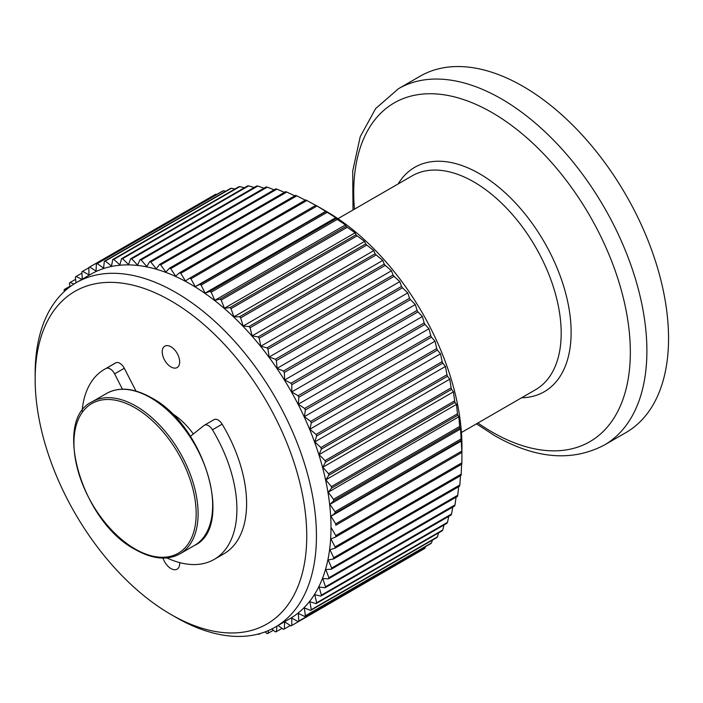 <?xml version="1.0" encoding="UTF-8"?>
<svg xmlns="http://www.w3.org/2000/svg" width="703" height="703" viewBox="0 0 703 703"><rect width="100%" height="100%" fill="white"/><g stroke="black" fill="none" stroke-linecap="round" stroke-linejoin="round"><path stroke-width="1.05" d="M170.952 346.781A12.346 7.127 -120 0 0 164.774 346.166A12.346 7.127 -120 0 0 162.885 356.061A12.346 7.127 -120 0 0 170.952 366.94A12.346 7.127 -120 0 0 177.121 367.555A12.346 7.127 -120 0 0 179.01 357.66A12.346 7.127 -120 0 0 170.952 346.781M163.008 558.085A12.346 7.127 -120 0 0 170.952 568.551A12.346 7.127 -120 0 0 177.121 569.158A12.346 7.127 -120 0 0 179.643 562.602M461.08 438.936L334.988 511.731A205.768 118.798 60 0 1 335.111 513.155L330.946 516.283L335.735 523.858A205.768 118.798 60 0 1 335.779 525.246L461.871 452.442A205.768 118.798 -120 0 0 461.836 451.062L461.203 440.35A205.768 118.798 -120 0 0 461.08 438.936L460.57 428.962L459.832 427.942A205.768 118.798 -120 0 0 459.63 426.484L458.866 416.791L457.767 415.271A205.768 118.798 -120 0 0 457.477 413.786L456.484 404.392L454.999 402.388A205.768 118.798 -120 0 0 454.639 400.886L453.444 391.835L451.572 389.365A205.768 118.798 -120 0 0 451.124 387.854L449.762 379.172L447.477 376.272A205.768 118.798 -120 0 0 446.959 374.752L445.447 366.474L442.741 363.17A205.768 118.798 -120 0 0 442.152 361.65L440.526 353.794L437.398 350.112A205.768 118.798 -120 0 0 436.739 348.6L435.025 341.201L431.457 337.168A205.768 118.798 -120 0 0 430.737 335.683L428.971 328.758L424.964 324.399A205.768 118.798 -120 0 0 424.181 322.941L422.389 316.517L417.942 311.877A205.768 118.798 -120 0 0 417.09 310.445L415.315 304.54L410.42 299.654A205.768 118.798 -120 0 0 409.515 298.265L407.775 292.887L402.441 287.791A205.768 118.798 -120 0 0 401.492 286.446L399.814 281.613L394.049 276.349A205.768 118.798 -120 0 0 393.047 275.049L391.474 270.778L385.27 265.382A205.768 118.798 -120 0 0 384.233 264.143L382.792 260.426L376.167 254.934A205.768 118.798 -120 0 0 375.086 253.765L373.803 250.619L366.764 245.075A205.768 118.798 -120 0 0 365.657 243.967L364.558 241.401L357.115 235.83A205.768 118.798 -120 0 0 355.982 234.802L355.103 232.807L347.273 227.271A205.768 118.798 -120 0 0 346.122 226.322L345.481 224.89L337.282 219.415A205.768 118.798 -120 0 0 336.113 218.554L335.735 217.684L327.185 212.315A205.768 118.798 -120 0 0 326.007 211.541L317.035 205.997A205.768 118.798 -120 0 0 316.447 205.654L326.148 211.26A192.051 110.881 60 0 1 461.941 446.467L461.871 462.811L335.779 535.616A205.768 118.798 60 0 1 335.735 536.943L330.946 538.99L335.111 546.925A205.768 118.798 60 0 1 334.988 548.208L329.918 549.693L333.74 557.751A205.768 118.798 60 0 1 333.53 558.973L328.204 559.896L331.667 568.042A205.768 118.798 60 0 1 331.377 569.193L325.823 569.544L328.907 577.734A205.768 118.798 60 0 1 328.538 578.815L322.791 578.587L325.471 586.785A205.768 118.798 60 0 1 325.032 587.787L319.1 586.996L321.376 595.151A205.768 118.798 60 0 1 320.858 596.074L314.786 594.712L316.649 602.796A205.768 118.798 60 0 1 316.06 603.631L309.874 601.715L311.297 609.677A205.768 118.798 60 0 1 310.638 610.424L304.373 607.954L305.366 615.766A205.768 118.798 60 0 1 304.636 616.417L298.309 613.411L298.863 621.03A205.768 118.798 60 0 1 298.081 621.584L291.727 618.051L291.842 625.442A205.768 118.798 60 0 1 290.998 625.898L284.653 621.856L284.32 628.983A205.768 118.798 60 0 1 283.423 629.334L278.072 625.494M326.148 211.26L316.447 205.654A205.768 118.798 -120 0 0 315.858 205.32L189.757 278.116A205.768 118.798 60 0 1 190.346 278.458A205.768 118.798 60 0 1 190.935 278.801L195.267 286.657L199.907 284.346A205.768 118.798 60 0 1 201.084 285.11L205.083 293.116L210.012 291.358A205.768 118.798 60 0 1 211.181 292.22L214.819 300.322L220.021 299.126A205.768 118.798 60 0 1 221.173 300.067L224.442 308.239L229.89 307.606A205.768 118.798 60 0 1 231.015 308.635L233.897 316.833L239.556 316.772A205.768 118.798 60 0 1 240.663 317.87L243.141 326.051L248.985 326.561A205.768 118.798 60 0 1 250.066 327.739L252.131 335.867L258.133 336.939A205.768 118.798 60 0 1 259.17 338.178L260.813 346.21L266.947 347.853A205.768 118.798 60 0 1 267.948 349.154L269.161 357.045L275.391 359.251A205.768 118.798 60 0 1 276.341 360.595L277.123 368.319L283.423 371.061A205.768 118.798 60 0 1 284.32 372.458L284.653 379.971L290.998 383.249A205.768 118.798 60 0 1 291.842 384.682L291.727 391.949L298.081 395.736A205.768 118.798 60 0 1 298.863 397.204L298.309 404.19L304.636 408.478A205.768 118.798 60 0 1 305.366 409.972L304.373 416.642L310.638 421.405A205.768 118.798 60 0 1 311.297 422.907L309.874 429.234L316.06 434.454A205.768 118.798 60 0 1 316.649 435.965L314.786 441.906L320.858 447.556A205.768 118.798 60 0 1 321.376 449.076L319.1 454.604L325.032 460.658A205.768 118.798 60 0 1 325.471 462.17L322.791 467.267L328.538 473.69A205.768 118.798 60 0 1 328.907 475.193L325.823 479.824L331.377 486.59A205.768 118.798 60 0 1 331.667 488.067L328.204 492.223L333.53 499.288A205.768 118.798 60 0 1 333.74 500.747L329.918 504.394L334.988 511.731M335.735 536.943L461.836 464.147A205.768 118.798 -120 0 0 461.871 462.811M461.599 463.558L461.203 474.13L335.111 546.925M334.988 548.208L461.08 475.404A205.768 118.798 -120 0 0 461.203 474.13M460.474 475.755L459.832 484.956L333.74 557.751M333.53 558.973L459.63 486.177A205.768 118.798 -120 0 0 459.832 484.956M458.637 486.74L457.767 495.237L331.667 568.042M331.377 569.193L457.477 496.388A205.768 118.798 -120 0 0 457.767 495.237M456.071 497.206L454.999 504.93L328.907 577.734M328.538 578.815L454.639 506.011A205.768 118.798 -120 0 0 454.999 504.93M452.776 507.083L451.572 513.981L325.471 586.785M325.032 587.787L451.124 514.991A205.768 118.798 -120 0 0 451.572 513.981M448.76 516.354L447.477 522.347L321.376 595.151M320.858 596.074L446.959 523.278A205.768 118.798 -120 0 0 447.477 522.347M444.024 524.965L442.741 529.992L316.649 602.796M316.06 603.631L442.152 530.835A205.768 118.798 -120 0 0 442.741 529.992M438.584 532.892L437.398 536.881L311.297 609.677M310.638 610.424L436.739 537.628A205.768 118.798 -120 0 0 437.398 536.881M432.45 540.097L431.457 542.962L305.366 615.766M304.636 616.417L430.737 543.621A205.768 118.798 -120 0 0 431.457 542.962M425.623 546.574L424.964 548.226L298.863 621.03M298.081 621.584L424.181 548.788A205.768 118.798 -120 0 0 424.964 548.226M418.092 552.294L291.842 625.442M175.794 617.269L170.943 614.475A192.051 110.881 -120 0 0 170.952 614.475A192.051 110.881 -120 0 0 306.745 536.064A192.051 110.881 -120 0 0 170.952 300.858A192.051 110.881 -120 0 0 35.15 379.26A192.051 110.881 -120 0 0 170.943 614.475L175.794 617.269A198.905 114.835 60 0 0 275.251 627.12L289.803 618.728A198.905 114.835 60 0 0 320.287 459.34A198.905 114.835 60 0 0 190.346 284.056A198.905 114.835 60 0 0 90.898 274.205L76.346 282.606A198.905 114.835 60 0 1 175.794 292.457A198.905 114.835 60 0 1 305.743 467.741A198.905 114.835 60 0 1 275.251 627.12M604.281 445.078A205.768 118.798 60 0 0 635.82 280.198A205.768 118.798 60 0 0 501.397 98.877A205.768 118.798 60 0 0 398.513 88.683L420.174 76.179A205.768 118.798 60 0 1 523.05 86.372A205.768 118.798 60 0 1 657.472 267.694A205.768 118.798 60 0 1 625.934 432.582L604.281 445.078C571.803 462.047 535.22 458.874 494.534 435.57L476.467 423.839M171.26 413.048A54.869 31.679 60 0 1 193.334 433.997M461.203 440.35L335.111 513.155M459.832 427.942L333.74 500.747M459.63 426.484L333.53 499.288M457.767 415.271L331.667 488.067M457.477 413.786L331.377 486.59M454.999 402.388L328.907 475.193M454.639 400.886L328.538 473.69M451.572 389.365L325.471 462.17M451.124 387.854L325.032 460.658M447.477 376.272L321.376 449.076M446.959 374.752L320.858 447.556M442.741 363.17L316.649 435.965M442.152 361.65L316.06 434.454M437.398 350.112L311.297 422.907M436.739 348.6L310.638 421.405M431.457 337.168L305.366 409.972M430.737 335.683L304.636 408.478M424.964 324.399L298.863 397.204M424.181 322.941L298.081 395.736M417.942 311.877L291.842 384.682M417.09 310.445L290.998 383.249M410.42 299.654L284.32 372.458M409.515 298.265L283.423 371.061M402.441 287.791L276.341 360.595M401.492 286.446L275.391 359.251M394.049 276.349L267.948 349.154M393.047 275.049L266.947 347.853M385.27 265.382L259.17 338.178M384.233 264.143L258.133 336.939M376.167 254.934L250.066 327.739M375.086 253.765L248.985 326.561M366.764 245.075L240.663 317.87M365.657 243.967L239.556 316.772M357.115 235.83L231.015 308.635M355.982 234.802L229.89 307.606M347.273 227.271L221.173 300.067M346.122 226.322L220.021 299.126M337.282 219.415L211.181 292.22M336.113 218.554L210.012 291.358M327.185 212.315L201.084 285.11M326.007 211.541L199.907 284.346M317.035 205.997L190.935 278.801M180.785 273.3L306.886 200.496A205.768 118.798 -120 0 0 305.708 199.916L179.608 272.72A205.768 118.798 60 0 1 180.785 273.3L185.425 280.98L189.757 278.116M170.68 268.643L296.78 195.847A205.768 118.798 -120 0 0 295.611 195.364L169.52 268.159A205.768 118.798 60 0 1 170.68 268.643L175.618 276.112L179.608 272.72M160.671 264.855L286.771 192.051A205.768 118.798 -120 0 0 285.62 191.673L159.519 264.477A205.768 118.798 60 0 1 160.671 264.855L165.873 272.061L169.52 268.159M150.811 261.955L276.903 189.151A205.768 118.798 -120 0 0 275.778 188.87L149.677 261.674A205.768 118.798 60 0 1 150.811 261.955L156.251 268.871L159.519 264.477M141.136 259.952L267.237 187.147A205.768 118.798 -120 0 0 266.129 186.972L140.029 259.776A205.768 118.798 60 0 1 141.136 259.952L146.795 266.542L149.677 261.674M131.707 258.853L257.808 186.049A205.768 118.798 -120 0 0 256.727 185.979L130.635 258.783A205.768 118.798 60 0 1 131.707 258.853L137.551 265.093L140.029 259.776M122.559 258.669L248.66 185.864A205.768 118.798 -120 0 0 247.623 185.908L121.522 258.704A205.768 118.798 60 0 1 122.559 258.669L128.561 264.521L130.635 258.783M113.745 259.398L239.846 186.603A205.768 118.798 -120 0 0 238.844 186.743L112.744 259.548A205.768 118.798 60 0 1 113.745 259.398L119.879 264.838L121.522 258.704M105.301 261.05L231.401 188.246A205.768 118.798 -120 0 0 230.452 188.492L104.352 261.296A205.768 118.798 60 0 1 105.301 261.05L111.54 266.042L112.744 259.548M97.278 263.59L223.369 190.794A205.768 118.798 -120 0 0 222.473 191.146L96.373 263.95A205.768 118.798 60 0 1 97.278 263.59L103.578 268.124L104.352 261.296M89.703 267.035L215.795 194.23A205.768 118.798 -120 0 0 214.951 194.687L88.85 267.491A205.768 118.798 60 0 1 89.703 267.035L96.039 271.077L96.373 263.95M82.356 279.135L81.829 271.903A205.768 118.798 60 0 1 82.62 271.34L88.965 274.882L88.85 267.491M88.859 267.738L82.62 271.34M76.047 282.782L75.335 277.167A205.768 118.798 60 0 1 76.056 276.507L82.005 279.346M81.917 273.124L76.056 276.507M70.028 286.754L69.395 283.247A205.768 118.798 60 0 1 70.054 282.501L73.964 284.047M75.608 279.302L70.054 282.501M64.351 291.446L64.052 290.137A205.768 118.798 60 0 1 64.641 289.293L66.223 289.785M69.931 286.244L64.641 289.293M260.628 633.385L259.17 634.22A205.768 118.798 60 0 1 258.133 634.264L257.983 634.115M273.362 630.257L267.948 633.385A205.768 118.798 60 0 1 266.947 633.526L265.101 631.892M282.044 628.35L276.341 631.637A205.768 118.798 60 0 1 275.391 631.883L271.78 628.992M290.365 625.494L284.32 628.983M35.15 379.26L35.15 373.662A198.905 114.835 60 0 1 76.346 282.606M259.293 633.763L259.17 634.22M268.476 630.529L267.948 633.385M276.964 626.136L276.341 631.637M331.289 527.839L335.779 535.616M461.836 451.062L335.735 523.858M461.871 452.442L335.779 525.246M215.795 194.23L216.893 194.371M223.369 190.794L225.76 191.198M231.401 188.246L234.925 189.002M239.846 186.603L244.38 187.78M248.66 185.864L254.091 187.508M257.808 186.049L264.02 188.193M267.237 187.147L274.144 189.81M276.903 189.151L284.425 192.358M286.771 192.051L294.821 195.821M296.78 195.847L305.278 200.162M306.886 200.496L316.086 205.548M325.92 211.225L195.267 286.657M335.735 217.684L205.083 293.116M345.481 224.89L214.819 300.322M355.103 232.807L224.442 308.239M364.558 241.401L233.897 316.833M373.803 250.619L243.141 326.051M382.792 260.426L252.131 335.867M391.474 270.778L260.813 346.21M399.814 281.613L269.161 357.045M407.775 292.887L277.123 368.319M415.315 304.54L284.653 379.971M422.389 316.517L291.727 391.949M428.971 328.758L298.309 404.19M435.025 341.201L304.373 416.642M440.526 353.794L309.874 429.234M445.447 366.474L314.786 441.906M449.762 379.172L319.1 454.604M453.444 391.835L322.791 467.267M456.484 404.392L325.823 479.824M458.866 416.791L328.204 492.223M460.57 428.962L329.918 504.394M461.599 440.851L330.946 516.283M135.978 391.044L124.308 368.267A8.234 4.754 -120 0 0 115.863 362.81A109.738 63.358 -120 0 0 114.141 363.75L104.439 369.347A109.738 63.358 -120 0 0 82.075 411.07M122.445 389.172L114.607 373.864A8.234 4.754 -120 0 0 106.162 368.407A109.738 63.358 -120 0 0 104.439 369.347M166.866 557.927A109.738 63.358 -120 0 0 214.178 559.421L223.879 553.823A109.738 63.358 -120 0 0 246.604 503.585A109.738 63.358 -120 0 0 222.148 424.173A8.234 4.754 -120 0 0 214.046 419.638L204.353 425.245A8.234 4.754 -120 0 0 204.011 425.473L190.979 435.886A4.113 2.373 -120 0 0 190.504 436.528M214.178 559.421A109.738 63.358 -120 0 0 236.911 509.183A109.738 63.358 -120 0 0 212.447 429.77A8.234 4.754 -120 0 0 204.353 425.245M135.055 548.946A86.425 49.895 -120 0 0 196.163 513.665A86.425 49.895 -120 0 0 135.055 407.819A86.425 49.895 -120 0 0 73.947 443.101A86.425 49.895 -120 0 0 135.055 548.946M136.031 406.141A87.796 50.686 60 0 1 193.387 483.506A87.796 50.686 60 0 1 179.924 553.859L194.476 545.458A87.796 50.686 -120 0 0 207.93 475.105A87.796 50.686 -120 0 0 150.583 397.74A87.796 50.686 -120 0 0 106.68 393.399L92.128 401.791A87.796 50.686 60 0 1 136.031 406.141M461.432 432.521L535.624 389.682A123.456 71.275 -120 0 0 554.544 290.752A123.456 71.275 -120 0 0 473.892 181.954A123.456 71.275 -120 0 0 412.16 175.847L337.967 218.677M398.144 183.94A129.563 74.799 60 0 1 479.516 173.729A129.563 74.799 60 0 1 568.534 305.902A129.563 74.799 60 0 1 521.6 397.775M477.899 423.004A195.601 112.928 -120 0 0 492.03 432.002A195.601 112.928 -120 0 0 630.336 352.141A195.601 112.928 -120 0 0 492.03 112.585A195.601 112.928 -120 0 0 354.444 209.169M115.863 362.81L106.162 368.407M124.308 368.267L114.607 373.864M222.148 424.173L212.447 429.77M92.128 401.791C52.136 419.946 81.979 522.039 135.345 549.579C152.621 559.236 167.481 560.66 179.924 553.859M106.68 393.399C119.132 386.597 133.992 388.021 151.268 397.678C204.626 425.218 234.468 527.312 194.476 545.458M398.513 88.683L375.648 108.57L360.226 136.672L352.704 171.049L353.003 209.995"/></g></svg>
